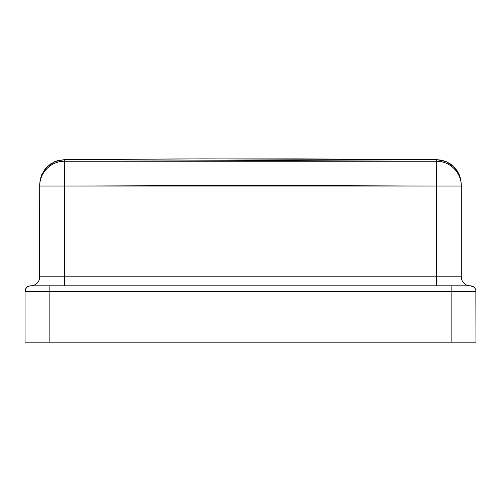 <?xml version="1.0" encoding="UTF-8"?>
<svg xmlns="http://www.w3.org/2000/svg" width="501" height="501" viewBox="0 0 501 501"><rect width="100%" height="100%" fill="white"/><g stroke="black" fill="none" stroke-linecap="round" stroke-linejoin="round"><path stroke-width="0.75" d="M469.944 285.82L436.496 285.82L436.496 186.053L250.5 185.389L64.504 186.053L64.504 276.803L461.296 276.803L461.471 278.562M39.529 278.562L39.704 184.456L40.174 179.646L41.57 175.012L45.265 168.799L50.626 163.902L57.145 160.771L64.297 159.65L203.951 158.873L436.703 159.65L441.519 160.163L446.128 161.598L450.374 163.902L454.106 166.99L457.15 170.722L459.423 174.999L460.82 179.608L461.296 186.053L436.496 186.053L436.496 285.82L30.78 285.82M25.05 291.457L25.482 289.302L26.703 287.474L28.532 286.253L30.699 285.82A9.018 9.018 0 0 0 39.704 276.803L64.504 276.803L64.504 186.053L39.704 186.053L39.704 276.803L461.296 276.803L461.296 186.053L461.296 276.803A9.018 9.018 0 0 0 470.314 285.82L473.445 286.772L474.998 288.325L475.844 290.355L475.95 342.183L25.05 342.183L25.05 291.457A5.636 5.636 0 0 1 30.686 285.82A5.636 5.636 0 0 0 25.05 291.457L25.05 342.183L451.15 342.183L451.15 291.457L49.849 291.457L49.849 342.183L49.849 291.457L451.15 291.457L451.15 285.82L64.504 285.82L64.504 276.803L64.504 285.82L49.849 285.82L49.849 291.457L25.05 291.457L49.849 291.457L49.849 285.82L30.686 285.82A9.018 9.018 0 0 0 39.704 276.803M35.696 284.299L37.061 283.178M463.939 283.178L465.304 284.299M466.857 285.132L468.554 285.645M64.328 160.846L64.335 161.253L273.771 160.608L436.665 161.253L436.703 159.65L297.049 158.873L180.673 158.942L64.297 159.65L64.328 160.846M343.498 185.558L157.502 185.558M64.297 159.65L54.872 161.598L46.894 166.99L41.57 175.012L40.174 179.646L39.704 186.053A24.799 24.793 0 0 1 64.335 161.253L64.297 159.65M64.347 163.257L64.335 161.253C51.146 161.009 39.366 172.864 39.704 186.053L64.504 186.053L64.347 163.257M64.335 161.253L64.504 186.053L436.496 186.053L436.665 161.253L64.335 161.253M461.296 186.053C461.634 172.864 449.854 161.009 436.665 161.253L436.496 186.053L461.296 186.053L460.82 179.608L459.423 174.999L454.106 166.99L446.128 161.598L436.703 159.65L436.665 161.253A24.799 24.793 0 0 1 461.296 186.053M475.95 291.457L451.15 291.457L451.15 342.183L475.95 342.183L475.95 291.457L451.15 291.457L451.15 285.82L470.314 285.82A5.636 5.636 0 0 1 475.95 291.457A5.636 5.636 0 0 0 470.314 285.82A9.018 9.018 0 0 1 461.296 276.803"/></g></svg>
